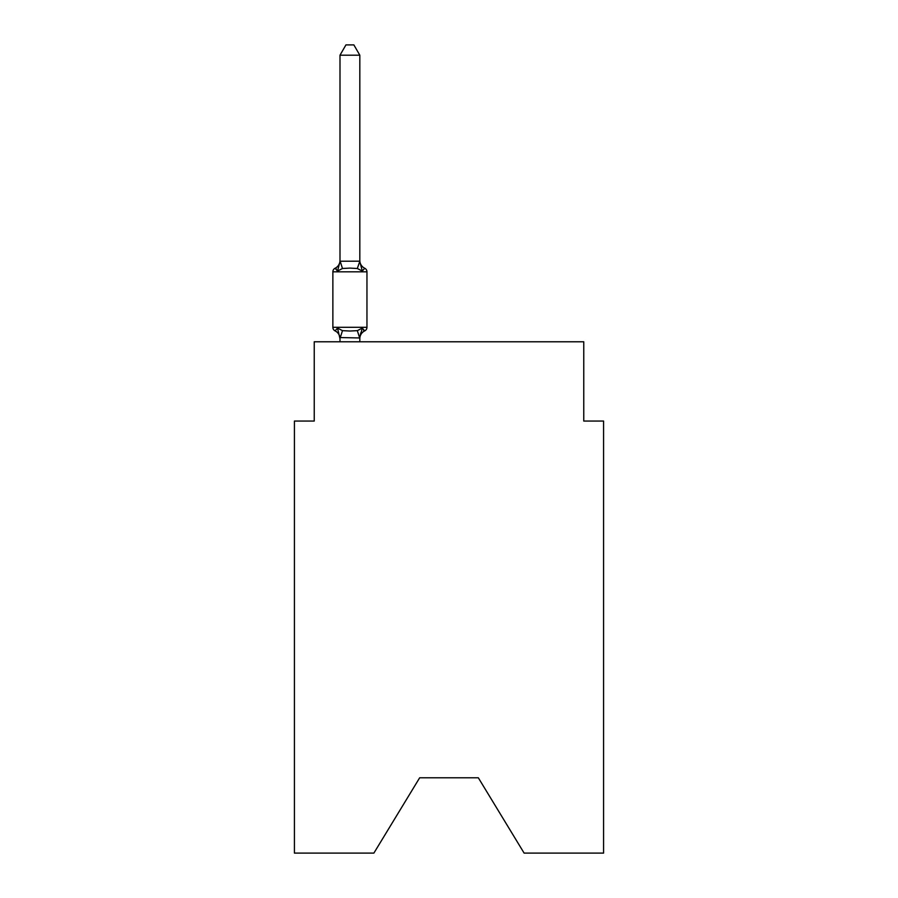 <?xml version="1.0" encoding="UTF-8"?>
<svg xmlns="http://www.w3.org/2000/svg" width="898" height="898" viewBox="0 0 898 898"><rect width="100%" height="100%" fill="white"/><g stroke="black" fill="none" stroke-linecap="round" stroke-linejoin="round"><path stroke-width="1.35" d="M478.331 777.791L524.118 853.1L603.579 853.1L603.579 421.061L583.767 421.061L583.767 341.779L314.233 341.779L314.233 421.061L294.421 421.061L294.421 853.1L373.882 853.1L419.669 777.791L478.331 777.791L419.669 777.791M364.723 330.879L362.298 328.084L364.723 330.879L362.298 328.084L364.723 330.879L362.298 328.084L364.723 330.879L362.298 328.084L364.723 330.879L362.298 328.084L364.723 330.879L362.298 328.084L364.723 330.879L362.298 328.084L364.723 330.879L362.298 328.084L364.723 330.879L362.298 328.084L364.723 330.879L362.298 328.084L364.723 330.879L362.298 328.084L364.723 330.879L362.298 328.084L359.66 337.962L339.994 337.547L339.994 338.714A8.722 8.722 0 0 0 335.089 330.879A3.962 3.962 0 0 1 332.866 327.31A3.962 3.962 0 0 0 335.089 330.879A3.962 3.962 0 0 1 332.866 327.31A3.962 3.962 0 0 0 335.089 330.879L337.525 328.084L335.089 330.879A3.962 3.962 0 0 1 332.866 327.31A3.962 3.962 0 0 0 335.089 330.879A3.962 3.962 0 0 1 332.866 327.31A3.962 3.962 0 0 0 335.089 330.879A3.962 3.962 0 0 1 332.866 327.31A3.962 3.962 0 0 0 335.089 330.879A3.962 3.962 0 0 1 332.866 327.31A3.962 3.962 0 0 0 335.089 330.879A3.962 3.962 0 0 1 332.866 327.31A3.962 3.962 0 0 0 335.089 330.879A3.962 3.962 0 0 1 332.866 327.31A3.962 3.962 0 0 0 335.089 330.879A3.962 3.962 0 0 1 332.866 327.31A3.962 3.962 0 0 0 335.089 330.879A3.962 3.962 0 0 1 332.866 327.31A3.962 3.962 0 0 0 335.089 330.879A3.962 3.962 0 0 1 332.866 327.31A3.962 3.962 0 0 0 335.089 330.879A3.962 3.962 0 0 1 332.866 327.31A3.962 3.962 0 0 0 335.089 330.879A3.962 3.962 0 0 1 332.866 327.31A3.962 3.962 0 0 0 335.089 330.879A3.962 3.962 0 0 1 332.866 327.31A3.962 3.962 0 0 0 335.089 330.879A3.962 3.962 0 0 1 332.866 327.31A3.962 3.962 0 0 0 335.089 330.879A3.962 3.962 0 0 1 332.866 327.31A3.962 3.962 0 0 0 335.089 330.879A3.962 3.962 0 0 1 332.866 327.31A3.962 3.962 0 0 0 335.089 330.879A3.962 3.962 0 0 1 332.866 327.31A3.962 3.962 0 0 0 335.089 330.879A3.962 3.962 0 0 1 332.866 327.31A3.962 3.962 0 0 0 335.089 330.879A3.962 3.962 0 0 1 332.866 327.31A3.962 3.962 0 0 0 335.089 330.879A3.962 3.962 0 0 1 332.866 327.31A3.962 3.962 0 0 0 335.089 330.879L337.525 328.084L335.089 330.879A3.962 3.962 0 0 1 332.866 327.31A3.962 3.962 0 0 0 335.089 330.879L337.525 328.084L335.089 330.879A3.962 3.962 0 0 1 332.866 327.31A3.962 3.962 0 0 0 335.089 330.879L337.525 328.084L335.089 330.879A3.962 3.962 0 0 1 332.866 327.31A3.962 3.962 0 0 0 335.089 330.879L337.525 328.084L335.089 330.879A3.962 3.962 0 0 1 332.866 327.31A3.962 3.962 0 0 0 335.089 330.879L337.525 328.084L335.089 330.879L337.525 328.084L335.089 330.879L337.525 328.084L335.089 330.879L337.525 328.084L335.089 330.879L337.525 328.084L335.089 330.879L337.525 328.084L335.089 330.879L337.525 328.084L335.089 330.879L337.525 328.084L335.089 330.879L337.525 328.084L335.089 330.879L337.525 328.084L335.089 330.879L337.525 328.084L342.475 330.644L349.906 331.036L357.337 330.644L362.298 328.084L364.723 330.879A3.962 3.962 0 0 0 366.956 327.31A3.962 3.962 0 0 1 364.723 330.879L363.589 330.329L364.723 330.879A3.962 3.962 0 0 0 366.956 327.31A3.962 3.962 0 0 1 364.723 330.879A3.962 3.962 0 0 0 366.956 327.31A3.962 3.962 0 0 1 364.723 330.879L363.589 330.329L364.723 330.879A3.962 3.962 0 0 0 366.956 327.31A3.962 3.962 0 0 1 364.723 330.879A3.962 3.962 0 0 0 366.956 327.31A3.962 3.962 0 0 1 364.723 330.879L363.589 330.329L364.723 330.879A3.962 3.962 0 0 0 366.956 327.31A3.962 3.962 0 0 1 364.723 330.879A3.962 3.962 0 0 0 366.956 327.31A3.962 3.962 0 0 1 364.723 330.879L363.589 330.329L364.723 330.879A3.962 3.962 0 0 0 366.956 327.31A3.962 3.962 0 0 1 364.723 330.879A3.962 3.962 0 0 0 366.956 327.31A3.962 3.962 0 0 1 364.723 330.879L363.589 330.329L364.723 330.879A3.962 3.962 0 0 0 366.956 327.31A3.962 3.962 0 0 1 364.723 330.879A3.962 3.962 0 0 0 366.956 327.31A3.962 3.962 0 0 1 364.723 330.879L363.589 330.329L364.723 330.879A3.962 3.962 0 0 0 366.956 327.31A3.962 3.962 0 0 1 364.723 330.879A3.962 3.962 0 0 0 366.956 327.31A3.962 3.962 0 0 1 364.723 330.879L363.589 330.329L364.723 330.879A3.962 3.962 0 0 0 366.956 327.31A3.962 3.962 0 0 1 364.723 330.879A3.962 3.962 0 0 0 366.956 327.31A3.962 3.962 0 0 1 364.723 330.879L363.589 330.329L364.723 330.879A3.962 3.962 0 0 0 366.956 327.31A3.962 3.962 0 0 1 364.723 330.879A3.962 3.962 0 0 0 366.956 327.31A3.962 3.962 0 0 1 364.723 330.879L363.589 330.329L364.723 330.879A3.962 3.962 0 0 0 366.956 327.31A3.962 3.962 0 0 1 364.723 330.879A3.962 3.962 0 0 0 366.956 327.31A3.962 3.962 0 0 1 364.723 330.879L363.589 330.329L364.723 330.879A3.962 3.962 0 0 0 366.956 327.31A3.962 3.962 0 0 1 364.723 330.879A3.962 3.962 0 0 0 366.956 327.31A3.962 3.962 0 0 1 364.723 330.879L363.589 330.329L364.723 330.879A3.962 3.962 0 0 0 366.956 327.31A3.962 3.962 0 0 1 364.723 330.879A3.962 3.962 0 0 0 366.956 327.31A3.962 3.962 0 0 1 364.723 330.879L363.589 330.329L364.723 330.879A3.962 3.962 0 0 0 366.956 327.31A3.962 3.962 0 0 1 364.723 330.879A3.962 3.962 0 0 0 366.956 327.31A3.962 3.962 0 0 1 364.723 330.879L362.298 328.084L364.723 330.879A8.722 8.722 0 0 0 359.817 338.714M366.956 271.825L332.866 271.825L332.866 327.31L366.956 327.31L366.956 271.825A3.962 3.962 0 0 0 364.723 268.255L362.298 271.05L364.723 268.255L362.298 271.05L364.723 268.255L362.298 271.05L364.723 268.255L362.298 271.05L364.723 268.255L362.298 271.05L364.723 268.255L362.298 271.05L364.723 268.255L362.298 271.05L364.723 268.255L362.298 271.05L364.723 268.255L362.298 271.05L364.723 268.255L362.298 271.05L364.723 268.255L362.298 271.05L364.723 268.255L362.298 271.05L364.723 268.255L362.298 271.05L364.723 268.255L362.298 271.05L364.723 268.255L362.298 271.05L364.723 268.255L362.298 271.05L364.723 268.255L362.298 271.05L364.723 268.255L362.298 271.05L364.723 268.255L362.298 271.05L364.723 268.255L362.298 271.05L364.723 268.255L362.298 271.05L364.723 268.255L362.298 271.05L364.723 268.255L362.298 271.05L364.723 268.255L362.298 271.05L364.723 268.255L362.298 271.05L357.337 268.502L349.906 268.098L342.475 268.502L337.525 271.05L335.089 268.255A3.962 3.962 0 0 0 332.866 271.825A3.962 3.962 0 0 1 335.089 268.255L336.222 268.805L335.089 268.255A3.962 3.962 0 0 0 332.866 271.825A3.962 3.962 0 0 1 335.089 268.255A3.962 3.962 0 0 0 332.866 271.825A3.962 3.962 0 0 1 335.089 268.255L336.222 268.805L335.089 268.255A3.962 3.962 0 0 0 332.866 271.825A3.962 3.962 0 0 1 335.089 268.255A3.962 3.962 0 0 0 332.866 271.825A3.962 3.962 0 0 1 335.089 268.255L336.222 268.805L335.089 268.255A3.962 3.962 0 0 0 332.866 271.825A3.962 3.962 0 0 1 335.089 268.255A3.962 3.962 0 0 0 332.866 271.825A3.962 3.962 0 0 1 335.089 268.255L336.222 268.805L335.089 268.255A3.962 3.962 0 0 0 332.866 271.825A3.962 3.962 0 0 1 335.089 268.255A3.962 3.962 0 0 0 332.866 271.825A3.962 3.962 0 0 1 335.089 268.255L336.222 268.805L335.089 268.255A3.962 3.962 0 0 0 332.866 271.825A3.962 3.962 0 0 1 335.089 268.255A3.962 3.962 0 0 0 332.866 271.825A3.962 3.962 0 0 1 335.089 268.255L336.222 268.805L335.089 268.255A3.962 3.962 0 0 0 332.866 271.825A3.962 3.962 0 0 1 335.089 268.255A3.962 3.962 0 0 0 332.866 271.825A3.962 3.962 0 0 1 335.089 268.255L336.222 268.805L335.089 268.255A3.962 3.962 0 0 0 332.866 271.825A3.962 3.962 0 0 1 335.089 268.255A3.962 3.962 0 0 0 332.866 271.825A3.962 3.962 0 0 1 335.089 268.255L336.222 268.805L335.089 268.255A3.962 3.962 0 0 0 332.866 271.825A3.962 3.962 0 0 1 335.089 268.255A3.962 3.962 0 0 0 332.866 271.825A3.962 3.962 0 0 1 335.089 268.255L336.222 268.805L335.089 268.255A3.962 3.962 0 0 0 332.866 271.825A3.962 3.962 0 0 1 335.089 268.255A3.962 3.962 0 0 0 332.866 271.825A3.962 3.962 0 0 1 335.089 268.255L336.222 268.805L335.089 268.255A3.962 3.962 0 0 0 332.866 271.825A3.962 3.962 0 0 1 335.089 268.255A3.962 3.962 0 0 0 332.866 271.825A3.962 3.962 0 0 1 335.089 268.255L336.222 268.805L335.089 268.255A3.962 3.962 0 0 0 332.866 271.825A3.962 3.962 0 0 1 335.089 268.255A3.962 3.962 0 0 0 332.866 271.825A3.962 3.962 0 0 1 335.089 268.255L336.222 268.805L335.089 268.255A3.962 3.962 0 0 0 332.866 271.825A3.962 3.962 0 0 1 335.089 268.255A3.962 3.962 0 0 0 332.866 271.825A3.962 3.962 0 0 1 335.089 268.255L337.525 271.05L335.089 268.255A8.722 8.722 0 0 0 339.994 260.42M359.817 55.205L339.994 55.205L345.943 44.9L353.868 44.9L359.817 55.205L359.817 261.587L362.298 271.05L364.723 268.255A8.722 8.722 0 0 1 359.817 260.42M359.817 337.547L360.749 332.889M359.817 261.228L357.337 268.502M339.994 55.205L339.994 261.587L337.525 271.05L335.089 268.255M339.994 261.228L359.66 261.183M359.817 341.779L359.817 337.906M339.994 341.779L339.994 337.906M337.525 328.084L339.994 338.714M342.475 330.644L340.162 337.962M357.337 330.644L359.66 337.962M340.162 261.183L342.475 268.502"/></g></svg>
